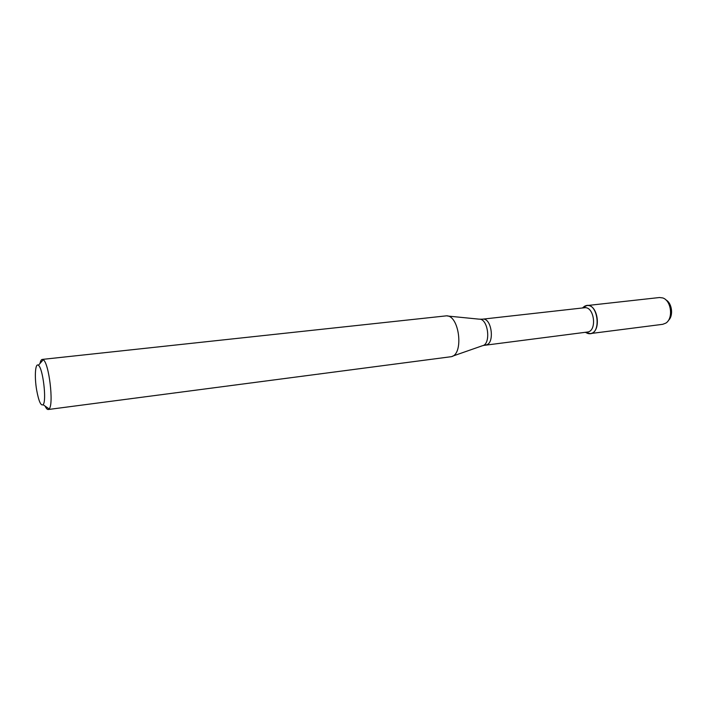 <?xml version="1.0" encoding="UTF-8"?>
<svg xmlns="http://www.w3.org/2000/svg" width="707" height="707" viewBox="0 0 707 707"><rect width="100%" height="100%" fill="white"/><g stroke="black" fill="none" stroke-linecap="round" stroke-linejoin="round"><path stroke-width="1.06" d="M586.775 305.583L582.427 307.987L584.468 306.325C598.202 298.699 602.85 337.61 587.703 333.43L585.325 332.299L590.124 333.607L662.698 324.319L665.738 323.161C673.541 318.707 671.358 300.431 662.724 297.93L659.498 297.523L586.775 305.583C598.316 303.542 601.816 332.873 590.124 333.607M485.718 344.936C495.086 344.45 491.86 317.425 482.642 319.157L584.406 307.757C594.384 305.99 597.424 331.424 587.305 332.051L483.155 345.484M40.025 363.442C40.546 360.897 41.289 359.554 42.243 359.412L446.073 315.879C459.417 314.341 464.278 355.082 450.951 356.735L48.226 409.512C47.263 409.6 46.229 408.469 45.124 406.118M42.243 359.412L43.251 359.766C48.977 362.744 53.988 404.687 49.128 408.938L48.226 409.512M36.623 389.893C34.343 376.628 35.297 362.461 38.399 365.298C42.897 367.799 46.883 401.205 43.109 404.696C40.865 406.127 38.699 401.196 36.623 389.893M665.888 299.901C672.118 303.056 673.665 315.967 668.345 320.501M447.575 316.029L479.125 319.157C488.219 318.23 491.356 344.521 482.307 345.767L452.383 356.231M585.794 332.246L587.703 333.43M582.886 307.934L584.468 306.325M482.642 319.157L480.018 319.228M43.109 404.696L49.128 408.938M38.399 365.298L43.251 359.766"/></g></svg>
